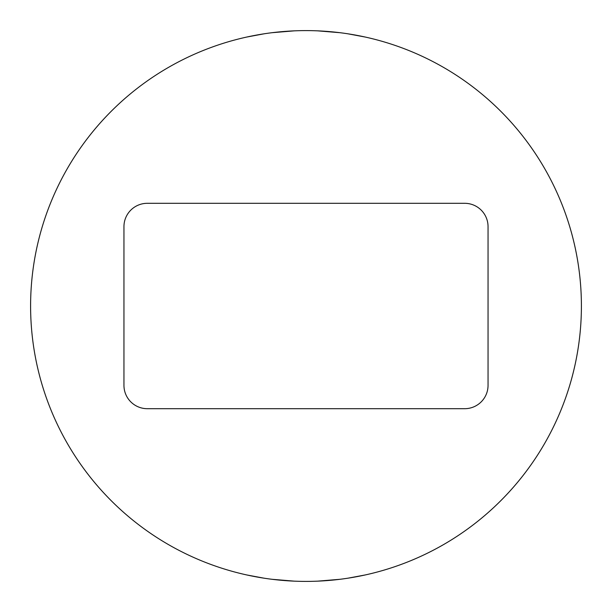 <?xml version="1.0" encoding="UTF-8"?>
<svg xmlns="http://www.w3.org/2000/svg" width="612" height="612" viewBox="0 0 612 612"><rect width="100%" height="100%" fill="white"/><g stroke="black" fill="none" stroke-linecap="round" stroke-linejoin="round"><path stroke-width="0.92" d="M581.4 306A275.4 275.4 0 0 1 306 581.4A275.4 275.4 0 0 1 30.6 306A275.4 275.4 0 0 1 306 30.6A275.4 275.4 0 0 1 581.4 306A275.4 275.4 0 0 0 484.115 95.946A275.4 275.4 0 0 1 364.033 575.219M488.047 385.353L488.047 226.647A23.34 23.34 0 0 0 464.707 203.306L147.293 203.306A23.34 23.34 0 0 0 123.953 226.647L123.953 385.353A23.34 23.34 0 0 0 147.293 408.694L464.707 408.694A23.34 23.34 0 0 0 488.047 385.353M30.6 306A275.4 275.4 0 0 0 247.975 575.219M127.885 95.946A275.4 275.4 0 0 0 127.885 516.054M264.07 33.813L246.72 37.057L264.055 33.813M272.026 32.704L294.387 30.845M317.597 30.845L339.874 32.688M347.93 33.813L365.28 37.057L347.945 33.813M339.974 32.704L317.613 30.845M294.403 30.845L272.126 32.688M347.945 578.187L365.28 574.943L347.93 578.187A275.4 275.4 0 0 1 306.023 581.4M339.874 579.312L317.597 581.155M294.387 581.155L272.026 579.296M305.992 581.4A275.4 275.4 0 0 1 264.055 578.187L246.72 574.943L264.07 578.187M272.126 579.312L294.403 581.155M317.613 581.155L339.974 579.296M251.234 575.9A275.4 275.4 0 0 0 259.893 577.514M352.061 577.521A275.4 275.4 0 0 0 360.759 575.9"/></g></svg>
